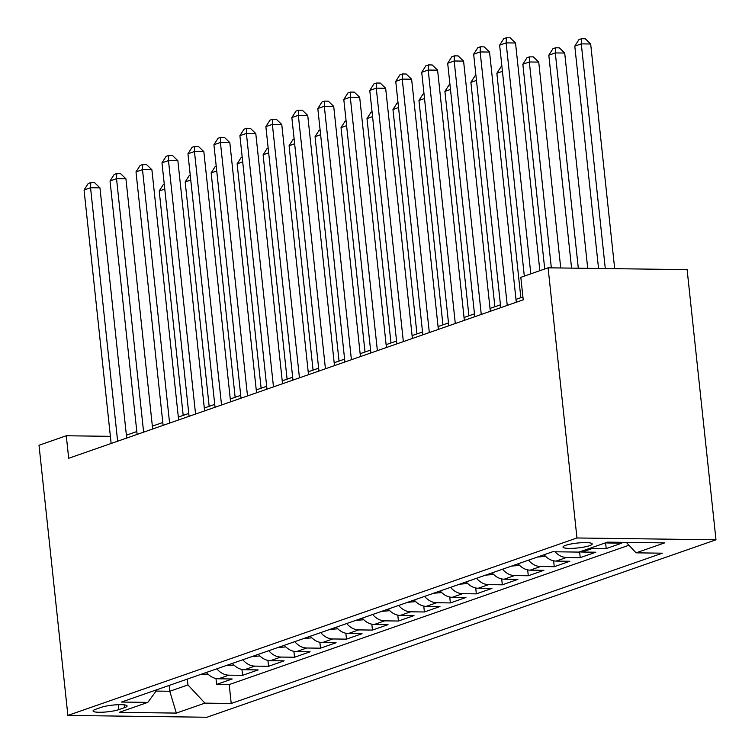 <?xml version="1.0" encoding="UTF-8"?>
<svg xmlns="http://www.w3.org/2000/svg" width="755" height="755" viewBox="0 0 755 755"><rect width="100%" height="100%" fill="white"/><g stroke="black" fill="none" stroke-linecap="round" stroke-linejoin="round"><path stroke-width="1.13" d="M565.58 545.346A14.694 2.463 173.9 0 0 562.985 547.064A14.694 2.463 173.9 0 0 573.375 548.309A14.694 2.463 173.9 0 0 589.627 545.657A14.694 2.463 173.9 0 0 592.213 543.94A14.694 2.463 173.9 0 0 581.831 542.694A14.694 2.463 173.9 0 0 565.58 545.346M576.962 537.975L548.092 267.817L687.116 269.629L715.985 539.797L206.908 717.25L67.884 715.429L576.962 537.975L715.985 539.797M206.455 672.431A18.375 14.713 70.8 0 0 218.478 678.792L232.191 678.971L216.609 684.398L215.977 678.509M216.845 668.807A18.375 14.713 70.8 0 0 228.869 675.168L242.582 675.347L241.949 669.458M242.582 675.347L258.163 669.912L244.45 669.732A18.375 14.713 70.8 0 1 232.427 663.371M258.399 654.321A18.375 14.713 70.8 0 0 270.422 660.682L284.135 660.861L268.553 666.297L267.931 660.408M277.764 647.554L284.409 645.308A18.375 14.713 70.8 0 0 296.394 651.631L310.116 651.81L294.525 657.237L293.903 651.348M310.352 636.21A18.375 14.713 70.8 0 0 322.376 642.571L336.088 642.75L320.498 648.186L319.875 642.297M336.324 627.16A18.375 14.713 70.8 0 0 348.348 633.52L362.06 633.7L346.479 639.136L345.847 633.247M362.296 618.109A18.375 14.713 70.8 0 0 374.32 624.47L388.032 624.649L372.451 630.076L371.819 624.187M388.268 609.049A18.375 14.713 70.8 0 0 400.292 615.41L414.004 615.589L398.423 621.025L397.791 615.136M414.24 599.998A18.375 14.713 70.8 0 0 426.264 606.359L439.976 606.539L424.395 611.975L423.763 606.086M440.212 590.948A18.375 14.713 70.8 0 0 452.236 597.309L465.948 597.488L450.367 602.915L449.744 597.026M466.194 581.888A18.375 14.713 70.8 0 0 478.208 588.249L491.93 588.428L476.339 593.864L475.716 587.975M492.166 572.837A18.375 14.713 70.8 0 0 504.189 579.198L517.902 579.378L502.311 584.814L501.688 578.925M518.138 563.787A18.375 14.713 70.8 0 0 530.161 570.148L543.874 570.327L528.292 575.754L527.66 569.865M544.11 554.727A18.375 14.713 70.8 0 0 556.133 561.088L569.846 561.267L554.264 566.703L553.632 560.814M579.802 551.801A18.375 14.713 70.8 0 0 582.105 552.037L595.818 552.216L580.236 557.652L579.613 551.867M605.774 542.751A18.375 14.713 70.8 0 0 608.077 542.987L621.79 543.166L606.208 548.592L605.595 542.807M110.39 436.333L66.28 435.758L68.686 458.276L523.224 299.829L520.818 277.321L548.092 267.817M118.875 709.615L124.584 707.624A14.241 2.378 173.9 0 0 127.095 705.963A14.241 2.378 173.9 0 0 117.034 704.755A14.241 2.378 173.9 0 0 101.283 707.322L95.574 709.313A14.241 2.378 173.9 0 0 93.063 710.974A14.241 2.378 173.9 0 0 103.124 712.182A14.241 2.378 173.9 0 0 118.875 709.615L118.346 704.698M169.158 685.427L169.781 691.259L187.957 684.927L204.916 703.131L231.219 703.481L662.371 553.188L636.069 552.839L664.645 542.883L607.53 542.137L578.962 552.094L552.651 551.754L121.498 702.046L147.801 702.386L157.21 689.589M204.916 703.131L176.34 713.088L119.233 712.342L147.801 702.386M216.609 684.398L229.199 684.568L628.972 545.214M606.208 548.592L592.496 548.413A18.375 14.713 -109.2 0 1 590.193 548.177M580.236 557.652L566.524 557.473A18.375 14.713 -109.2 0 1 555.076 551.782M554.264 566.703L540.552 566.524A18.375 14.713 -109.2 0 1 528.528 560.163M528.292 575.754L514.57 575.574A18.375 14.713 -109.2 0 1 502.556 569.213M502.311 584.814L488.598 584.634A18.375 14.713 -109.2 0 1 476.575 578.273M476.339 593.864L462.626 593.685A18.375 14.713 -109.2 0 1 450.603 587.324M450.367 602.915L436.654 602.735A18.375 14.713 -109.2 0 1 424.631 596.374M424.395 611.975L410.682 611.795A18.375 14.713 -109.2 0 1 398.659 605.434M398.423 621.025L384.71 620.846A18.375 14.713 -109.2 0 1 372.687 614.485M372.451 630.076L358.738 629.897A18.375 14.713 -109.2 0 1 346.715 623.536M346.479 639.136L332.757 638.957A18.375 14.713 -109.2 0 1 320.743 632.596M320.498 648.186L306.785 648.007A18.375 14.713 -109.2 0 1 294.761 641.646M294.525 657.237L280.813 657.058A18.375 14.713 -109.2 0 1 268.789 650.697M268.553 666.297L254.841 666.118A18.375 14.713 -109.2 0 1 242.817 659.747M187.334 679.094L187.957 684.927M66.28 435.758L39.015 445.261L67.884 715.429M522.913 296.97L515.976 299.386M500.442 304.803L490.004 308.446M474.47 313.863L464.032 317.496M448.498 322.913L438.06 326.547M422.526 331.964L412.088 335.607M396.554 341.024L386.116 344.657M370.573 350.075L360.144 353.708M344.601 359.125L334.163 362.768M318.629 368.185L308.191 371.819M292.657 377.236L282.219 380.869M266.685 386.286L256.247 389.929M240.713 395.346L230.275 398.98M214.741 404.397L204.303 408.03M188.759 413.447L178.331 417.09M162.787 422.507L152.35 426.141M136.815 431.558L126.378 435.191M156.115 691.08L169.781 691.259L176.34 713.088M229.199 684.568L231.219 703.481M636.069 552.839L626.329 542.383M126.689 438.06L99.953 187.872L90.553 187.75L117.638 441.213M84.06 190.005L88.203 183.512L90.798 182.606L90.553 187.75L84.06 190.005L111.145 443.468M90.798 182.606L94.554 182.653L99.953 187.872M199.848 674.715L207.965 674.073M164.779 189.052L159.211 190.996L183.191 415.392M159.211 190.996L163.354 184.494L164.26 184.182M152.661 429L125.925 178.812L116.525 178.69L143.62 432.153M110.032 180.955L114.175 174.462L116.77 173.556L116.525 178.69L110.032 180.955L137.117 434.418M116.77 173.556L120.526 173.603L125.925 178.812M178.633 419.95L151.897 169.762L142.497 169.639L169.592 423.102M136.004 171.904L140.147 165.411L142.742 164.505L142.497 169.639L136.004 171.904L163.099 425.367M142.742 164.505L146.508 164.552L151.897 169.762M204.605 410.899L177.869 160.711L168.478 160.588L195.564 414.051M161.985 162.844L166.119 156.351L168.724 155.445L168.478 160.588L161.985 162.844L189.071 416.307M168.724 155.445L172.48 155.492L177.869 160.711M230.577 401.839L203.841 151.651L194.45 151.529L221.536 404.991M187.957 153.793L192.091 147.3L194.696 146.394L194.45 151.529L187.957 153.793L215.043 407.256M194.696 146.394L198.452 146.442L203.841 151.651M225.821 665.665L233.937 665.013M190.751 180.001L185.183 181.936L209.163 406.341M185.183 181.936L189.326 175.443L190.232 175.132M251.793 656.614L259.909 655.963M216.732 170.941L211.155 172.886L235.145 397.281M211.155 172.886L215.298 166.393L216.204 166.072M278.019 647.535L285.89 646.912M242.704 161.891L237.136 163.835L261.117 388.23M237.136 163.835L241.27 157.333L242.185 157.021M303.746 638.503L311.862 637.852M268.676 152.84L263.108 154.775L287.089 379.18M263.108 154.775L267.251 148.282L268.157 147.971M256.549 392.789L229.813 142.601L220.422 142.478L247.508 395.941M213.929 144.743L218.072 138.25L220.668 137.344L220.422 142.478L213.929 144.743L241.015 398.206M220.668 137.344L224.424 137.391L229.813 142.601M329.718 629.453L337.834 628.802M294.648 143.78L289.08 145.724L313.061 370.12M289.08 145.724L293.223 139.231L294.129 138.911M282.53 383.738L255.785 133.55L246.394 133.427L273.48 386.89M239.901 135.692L244.044 129.19L246.64 128.284L246.394 133.427L239.901 135.692L266.987 389.146M246.64 128.284L250.396 128.331L255.785 133.55M355.69 620.393L363.806 619.751M320.62 134.73L315.052 136.674L339.033 361.069M315.052 136.674L319.195 130.171L320.101 129.86M308.502 374.678L281.766 124.49L272.366 124.367L299.452 377.83M265.873 126.632L270.016 120.139L272.612 119.233L272.366 124.367L265.873 126.632L292.959 380.095M272.612 119.233L276.368 119.281L281.766 124.49M381.662 611.342L389.778 610.701M346.592 125.679L341.024 127.614L365.005 352.019M341.024 127.614L345.167 121.121L346.073 120.809M334.474 365.628L307.738 115.439L298.338 115.317L325.433 368.78M291.845 117.582L295.988 111.089L298.584 110.183L298.338 115.317L291.845 117.582L318.94 371.045M298.584 110.183L302.34 110.23L307.738 115.439M407.634 602.292L415.75 601.641M372.564 116.619L366.996 118.563L390.977 342.959M366.996 118.563L371.139 112.07L372.045 111.749M360.446 356.577L333.71 106.389L324.32 106.266L351.405 359.729M317.817 108.531L321.96 102.029L324.556 101.123L324.32 106.266L317.817 108.531L344.912 361.985M324.556 101.123L328.321 101.179L333.71 106.389M433.606 593.232L441.732 592.59M398.546 107.569L392.968 109.513L416.958 333.908M392.968 109.513L397.111 103.01L398.017 102.699M386.418 347.517L359.682 97.329L350.292 97.206L377.377 350.669M343.799 99.471L347.932 92.978L350.537 92.072L350.292 97.206L343.799 99.471L370.884 352.934M350.537 92.072L354.293 92.119L359.682 97.329M459.578 584.181L467.704 583.54M424.518 98.518L418.95 100.453L442.93 324.858M418.95 100.453L423.083 93.96L423.999 93.648M412.39 338.466L385.654 88.278L376.264 88.156L403.349 341.619M369.771 90.421L373.904 83.928L376.509 83.022L376.264 88.156L369.771 90.421L396.856 343.884M376.509 83.022L380.265 83.069L385.654 88.278M485.559 575.131L493.676 574.48M450.49 89.458L444.921 91.402L468.902 315.798M444.921 91.402L449.065 84.909L449.971 84.588M438.362 329.416L411.626 79.228L402.236 79.105L429.321 332.568M395.743 81.37L399.886 74.868L402.481 73.962L402.236 79.105L395.743 81.37L422.828 334.824M402.481 73.962L406.237 74.018L411.626 79.228M511.531 566.071L519.648 565.429M476.462 80.407L470.893 82.352L494.874 306.747M470.893 82.352L475.037 75.849L475.943 75.538M537.503 557.02L545.62 556.378M502.434 71.357L496.865 73.292L520.846 297.697M496.865 73.292L501.009 66.799L501.915 66.487M560.729 267.978L538.73 62.099L529.331 61.976L522.837 64.241L544.723 268.988M551.339 267.855L529.331 61.976L529.576 56.842L533.332 56.889L538.73 62.099M522.837 64.241L526.981 57.748L529.576 56.842M464.344 320.356L437.598 70.168L428.208 70.045L455.293 323.508M421.715 72.31L425.858 65.817L428.453 64.911L428.208 70.045L421.715 72.31L448.8 325.773M428.453 64.911L432.209 64.958L437.598 70.168M490.316 311.305L463.579 61.117L454.18 60.995L481.265 314.457M447.687 63.26L451.83 56.767L454.425 55.861L454.18 60.995L447.687 63.26L474.772 316.723M454.425 55.861L458.181 55.908L463.579 61.117M516.288 302.255L489.551 52.067L480.152 51.944L507.247 305.407M473.659 54.209L477.802 47.707L480.397 46.801L480.152 51.944L473.659 54.209L500.754 307.662M480.397 46.801L484.153 46.857L489.551 52.067M587.711 268.336L564.702 53.048L555.303 52.925L548.809 55.19L571.573 268.119M578.311 268.204L555.303 52.925L555.548 47.791L559.304 47.839L564.702 53.048M548.809 55.19L552.953 48.688L555.548 47.791M539.853 270.686L515.523 43.007L506.133 42.884L530.812 273.839M499.631 45.149L503.774 38.656L506.369 37.75L506.133 42.884L499.631 45.149L524.319 276.103M506.369 37.75L510.135 37.797L515.523 43.007M614.683 268.686L590.674 43.998L581.284 43.875L574.791 46.13L598.545 268.478M605.293 268.563L581.284 43.875L581.52 38.731L585.285 38.779L590.674 43.998M574.791 46.13L578.925 39.637L581.52 38.731M228.869 675.168L218.478 678.792M610.408 542.175L608.077 542.987M592.496 548.413L582.105 552.037M566.524 557.473L556.133 561.088M540.552 566.524L530.161 570.148M514.57 575.574L504.189 579.198M488.598 584.634L478.208 588.249M462.626 593.685L452.236 597.309M436.654 602.735L426.264 606.359M410.682 611.795L400.292 615.41M384.71 620.846L374.32 624.47M358.738 629.897L348.348 633.52M332.757 638.957L322.376 642.571M306.785 648.007L296.394 651.631M280.813 657.058L270.422 660.682M254.841 666.118L244.45 669.732M124.292 704.859L124.584 707.624M200.103 674.696L206.493 672.469M226.075 665.646L232.464 663.418M252.047 656.595L258.436 654.368M303.991 638.485L310.39 636.257M329.963 629.434L336.362 627.207M355.945 620.374L362.334 618.147M381.917 611.323L388.306 609.096M407.889 602.273L414.278 600.046M433.861 593.213L440.25 590.986M459.833 584.162L466.222 581.935M485.805 575.112L492.203 572.885M511.777 566.052L518.175 563.825M537.758 557.001L544.147 554.774"/></g></svg>
